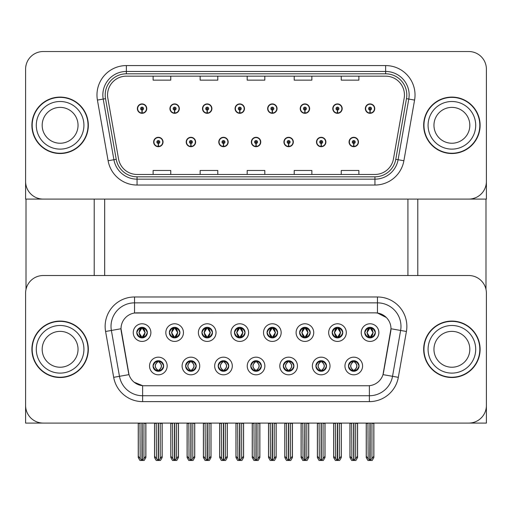 <?xml version="1.0" encoding="UTF-8"?>
<svg xmlns="http://www.w3.org/2000/svg" width="512" height="512" viewBox="0 0 512 512"><rect width="100%" height="100%" fill="white"/><g stroke="black" fill="none" stroke-linecap="round" stroke-linejoin="round"><path stroke-width="0.77" d="M136.774 332.602A5.293 5.293 0 0 0 142.061 337.894A5.293 5.293 0 0 0 147.354 332.602A5.293 5.293 0 0 0 142.061 327.315A5.293 5.293 0 0 0 136.774 332.602L136.819 332.602C137.92 335.558 139.29 336.986 140.941 336.877L140.582 337.683M133.248 332.602A8.819 8.819 0 0 0 142.061 341.421A8.819 8.819 0 0 0 150.88 332.602A8.819 8.819 0 0 0 142.061 323.782A8.819 8.819 0 0 0 133.248 332.602M218.195 365.997A5.293 5.293 0 0 0 223.488 371.29A5.293 5.293 0 0 0 228.781 365.997A5.293 5.293 0 0 0 223.488 360.704A5.293 5.293 0 0 0 218.195 365.997L218.246 365.997C219.251 368.845 220.621 370.272 222.368 370.272L222.995 370.272C219.494 367.424 219.494 364.57 222.995 361.722L222.368 361.722C220.653 361.69 219.283 363.11 218.246 365.997M214.669 365.997A8.819 8.819 0 0 0 223.488 374.816A8.819 8.819 0 0 0 232.307 365.997A8.819 8.819 0 0 0 223.488 357.178A8.819 8.819 0 0 0 214.669 365.997M185.626 365.997A5.293 5.293 0 0 0 190.918 371.29A5.293 5.293 0 0 0 196.211 365.997A5.293 5.293 0 0 0 190.918 360.704A5.293 5.293 0 0 0 185.626 365.997L185.677 365.997C186.682 368.845 188.051 370.272 189.798 370.272L190.426 370.272C186.925 367.424 186.925 364.57 190.426 361.722L189.798 361.722C188.083 361.69 186.714 363.11 185.677 365.997M182.099 365.997A8.819 8.819 0 0 0 190.918 374.816A8.819 8.819 0 0 0 199.738 365.997A8.819 8.819 0 0 0 190.918 357.178A8.819 8.819 0 0 0 182.099 365.997M315.91 365.997A5.293 5.293 0 0 0 321.197 371.29A5.293 5.293 0 0 0 326.49 365.997A5.293 5.293 0 0 0 321.197 360.704A5.293 5.293 0 0 0 315.91 365.997L315.955 365.997C316.96 368.845 318.336 370.272 320.083 370.272L320.704 370.272C317.203 367.424 317.203 364.57 320.704 361.722L320.083 361.722C318.368 361.69 316.992 363.11 315.955 365.997M312.378 365.997A8.819 8.819 0 0 0 321.197 374.816A8.819 8.819 0 0 0 330.016 365.997A8.819 8.819 0 0 0 321.197 357.178A8.819 8.819 0 0 0 312.378 365.997M267.053 332.602A5.293 5.293 0 0 0 272.346 337.894A5.293 5.293 0 0 0 277.632 332.602A5.293 5.293 0 0 0 272.346 327.315A5.293 5.293 0 0 0 267.053 332.602L267.104 332.602C268.198 335.558 269.574 336.986 271.226 336.877L270.867 337.683M263.526 332.602A8.819 8.819 0 0 0 272.346 341.421A8.819 8.819 0 0 0 281.165 332.602A8.819 8.819 0 0 0 272.346 323.782A8.819 8.819 0 0 0 263.526 332.602M332.192 332.602A5.293 5.293 0 0 0 337.485 337.894A5.293 5.293 0 0 0 342.778 332.602A5.293 5.293 0 0 0 337.485 327.315A5.293 5.293 0 0 0 332.192 332.602L332.243 332.602C333.338 335.558 334.714 336.986 336.365 336.877L336.006 337.683M328.666 332.602A8.819 8.819 0 0 0 337.485 341.421A8.819 8.819 0 0 0 346.304 332.602A8.819 8.819 0 0 0 337.485 323.782A8.819 8.819 0 0 0 328.666 332.602M153.056 365.997A5.293 5.293 0 0 0 158.349 371.29A5.293 5.293 0 0 0 163.642 365.997A5.293 5.293 0 0 0 158.349 360.704A5.293 5.293 0 0 0 153.056 365.997L153.107 365.997C154.112 368.845 155.482 370.272 157.229 370.272L157.856 370.272C154.355 367.424 154.355 364.57 157.856 361.722L157.229 361.722C155.514 361.69 154.138 363.11 153.107 365.997M149.53 365.997A8.819 8.819 0 0 0 158.349 374.816A8.819 8.819 0 0 0 167.168 365.997A8.819 8.819 0 0 0 158.349 357.178A8.819 8.819 0 0 0 149.53 365.997M234.483 332.602A5.293 5.293 0 0 0 239.776 337.894A5.293 5.293 0 0 0 245.062 332.602A5.293 5.293 0 0 0 239.776 327.315A5.293 5.293 0 0 0 234.483 332.602L234.534 332.602C235.629 335.558 236.998 336.986 238.656 336.877L238.291 337.683M230.957 332.602A8.819 8.819 0 0 0 239.776 341.421A8.819 8.819 0 0 0 248.595 332.602A8.819 8.819 0 0 0 239.776 323.782A8.819 8.819 0 0 0 230.957 332.602M169.344 332.602A5.293 5.293 0 0 0 174.637 337.894A5.293 5.293 0 0 0 179.923 332.602A5.293 5.293 0 0 0 174.637 327.315A5.293 5.293 0 0 0 169.344 332.602L169.395 332.602C170.49 335.558 171.859 336.986 173.517 336.877L173.152 337.683M165.818 332.602A8.819 8.819 0 0 0 174.637 341.421A8.819 8.819 0 0 0 183.45 332.602A8.819 8.819 0 0 0 174.637 323.782A8.819 8.819 0 0 0 165.818 332.602M201.914 332.602A5.293 5.293 0 0 0 207.206 337.894A5.293 5.293 0 0 0 212.493 332.602A5.293 5.293 0 0 0 207.206 327.315A5.293 5.293 0 0 0 201.914 332.602L201.965 332.602C203.059 335.558 204.429 336.986 206.086 336.877L205.722 337.683M198.387 332.602A8.819 8.819 0 0 0 207.206 341.421A8.819 8.819 0 0 0 216.026 332.602A8.819 8.819 0 0 0 207.206 323.782A8.819 8.819 0 0 0 198.387 332.602M283.334 365.997A5.293 5.293 0 0 0 288.627 371.29A5.293 5.293 0 0 0 293.92 365.997A5.293 5.293 0 0 0 288.627 360.704A5.293 5.293 0 0 0 283.334 365.997L283.386 365.997C284.39 368.845 285.766 370.272 287.514 370.272L288.134 370.272C284.634 367.424 284.634 364.57 288.134 361.722L287.514 361.722C285.798 361.69 284.422 363.11 283.386 365.997M279.808 365.997A8.819 8.819 0 0 0 288.627 374.816A8.819 8.819 0 0 0 297.446 365.997A8.819 8.819 0 0 0 288.627 357.178A8.819 8.819 0 0 0 279.808 365.997M250.765 365.997A5.293 5.293 0 0 0 256.058 371.29A5.293 5.293 0 0 0 261.35 365.997A5.293 5.293 0 0 0 256.058 360.704A5.293 5.293 0 0 0 250.765 365.997L250.816 365.997C251.821 368.845 253.197 370.272 254.938 370.272L255.565 370.272C252.064 367.424 252.064 364.57 255.565 361.722L254.938 361.722C253.222 361.69 251.853 363.11 250.816 365.997M247.238 365.997A8.819 8.819 0 0 0 256.058 374.816A8.819 8.819 0 0 0 264.877 365.997A8.819 8.819 0 0 0 256.058 357.178A8.819 8.819 0 0 0 247.238 365.997M364.762 332.602A5.293 5.293 0 0 0 370.054 337.894A5.293 5.293 0 0 0 375.347 332.602A5.293 5.293 0 0 0 370.054 327.315A5.293 5.293 0 0 0 364.762 332.602L364.813 332.602C365.907 335.558 367.283 336.986 368.934 336.877L368.576 337.683M361.235 332.602A8.819 8.819 0 0 0 370.054 341.421A8.819 8.819 0 0 0 378.874 332.602A8.819 8.819 0 0 0 370.054 323.782A8.819 8.819 0 0 0 361.235 332.602M299.622 332.602A5.293 5.293 0 0 0 304.915 337.894A5.293 5.293 0 0 0 310.208 332.602A5.293 5.293 0 0 0 304.915 327.315A5.293 5.293 0 0 0 299.622 332.602L299.674 332.602C300.768 335.558 302.144 336.986 303.795 336.877L303.437 337.683M296.096 332.602A8.819 8.819 0 0 0 304.915 341.421A8.819 8.819 0 0 0 313.734 332.602A8.819 8.819 0 0 0 304.915 323.782A8.819 8.819 0 0 0 296.096 332.602M348.48 365.997A5.293 5.293 0 0 0 353.766 371.29A5.293 5.293 0 0 0 359.059 365.997A5.293 5.293 0 0 0 353.766 360.704A5.293 5.293 0 0 0 348.48 365.997L348.525 365.997C349.53 368.845 350.906 370.272 352.653 370.272L353.28 370.272C349.779 367.424 349.779 364.57 353.28 361.722L352.653 361.722C350.938 361.69 349.562 363.11 348.525 365.997M344.947 365.997A8.819 8.819 0 0 0 353.766 374.816A8.819 8.819 0 0 0 362.586 365.997A8.819 8.819 0 0 0 353.766 357.178A8.819 8.819 0 0 0 344.947 365.997M121.018 328.723A15.872 15.872 0 0 0 121.261 331.482L128.512 372.634A15.872 15.872 0 0 0 144.147 385.754L367.853 385.754A15.872 15.872 0 0 0 383.488 372.634L390.739 331.482A15.872 15.872 0 0 0 375.11 312.851L136.89 312.851A15.872 15.872 0 0 0 121.018 328.723L121.19 326.374M25.6 293.158L25.6 423.085L486.4 423.085L486.4 293.158A17.638 17.638 0 0 0 468.762 275.52L43.238 275.52A17.638 17.638 0 0 0 25.6 293.158L25.6 405.446A17.638 17.638 0 0 0 43.238 423.085L468.762 423.085A17.638 17.638 0 0 0 486.4 405.446L486.4 293.158M104.672 199.091L104.672 275.52M407.917 199.091L407.917 275.52M251.354 142.003A4.704 4.704 0 0 0 256.058 146.707A4.704 4.704 0 0 0 260.762 142.003A4.704 4.704 0 0 0 256.058 137.299A4.704 4.704 0 0 0 251.354 142.003M283.923 142.003A4.704 4.704 0 0 0 288.627 146.707A4.704 4.704 0 0 0 293.331 142.003A4.704 4.704 0 0 0 288.627 137.299A4.704 4.704 0 0 0 283.923 142.003M218.784 142.003A4.704 4.704 0 0 0 223.488 146.707A4.704 4.704 0 0 0 228.192 142.003A4.704 4.704 0 0 0 223.488 137.299A4.704 4.704 0 0 0 218.784 142.003M186.214 142.003A4.704 4.704 0 0 0 190.918 146.707A4.704 4.704 0 0 0 195.622 142.003A4.704 4.704 0 0 0 190.918 137.299A4.704 4.704 0 0 0 186.214 142.003M153.645 142.003A4.704 4.704 0 0 0 158.349 146.707A4.704 4.704 0 0 0 163.053 142.003A4.704 4.704 0 0 0 158.349 137.299A4.704 4.704 0 0 0 153.645 142.003M316.493 142.003A4.704 4.704 0 0 0 321.197 146.707A4.704 4.704 0 0 0 325.901 142.003A4.704 4.704 0 0 0 321.197 137.299A4.704 4.704 0 0 0 316.493 142.003M332.781 108.614A4.704 4.704 0 0 0 337.485 113.318A4.704 4.704 0 0 0 342.189 108.614A4.704 4.704 0 0 0 337.485 103.91A4.704 4.704 0 0 0 332.781 108.614M300.211 108.614A4.704 4.704 0 0 0 304.915 113.318A4.704 4.704 0 0 0 309.619 108.614A4.704 4.704 0 0 0 304.915 103.91A4.704 4.704 0 0 0 300.211 108.614M267.642 108.614A4.704 4.704 0 0 0 272.346 113.318A4.704 4.704 0 0 0 277.05 108.614A4.704 4.704 0 0 0 272.346 103.91A4.704 4.704 0 0 0 267.642 108.614M235.072 108.614A4.704 4.704 0 0 0 239.776 113.318A4.704 4.704 0 0 0 244.48 108.614A4.704 4.704 0 0 0 239.776 103.91A4.704 4.704 0 0 0 235.072 108.614M202.502 108.614A4.704 4.704 0 0 0 207.206 113.318A4.704 4.704 0 0 0 211.904 108.614A4.704 4.704 0 0 0 207.206 103.91A4.704 4.704 0 0 0 202.502 108.614M169.933 108.614A4.704 4.704 0 0 0 174.637 113.318A4.704 4.704 0 0 0 179.334 108.614A4.704 4.704 0 0 0 174.637 103.91A4.704 4.704 0 0 0 169.933 108.614M137.363 108.614A4.704 4.704 0 0 0 142.061 113.318A4.704 4.704 0 0 0 146.765 108.614A4.704 4.704 0 0 0 142.061 103.91A4.704 4.704 0 0 0 137.363 108.614M349.062 142.003A4.704 4.704 0 0 0 353.766 146.707A4.704 4.704 0 0 0 358.47 142.003A4.704 4.704 0 0 0 353.766 137.299A4.704 4.704 0 0 0 349.062 142.003M365.35 108.614A4.704 4.704 0 0 0 370.054 113.318A4.704 4.704 0 0 0 374.758 108.614A4.704 4.704 0 0 0 370.054 103.91A4.704 4.704 0 0 0 365.35 108.614M486.4 199.091L486.4 69.165A17.638 17.638 0 0 0 468.762 51.526L43.238 51.526A17.638 17.638 0 0 0 25.6 69.165L25.6 199.091L486.4 199.091M31.891 349.299A28.218 28.218 0 0 0 60.109 377.517A28.218 28.218 0 0 0 88.326 349.299A28.218 28.218 0 0 0 60.109 321.082A28.218 28.218 0 0 0 31.891 349.299M423.674 349.299A28.218 28.218 0 0 0 451.891 377.517A28.218 28.218 0 0 0 480.109 349.299A28.218 28.218 0 0 0 451.891 321.082A28.218 28.218 0 0 0 423.674 349.299M134.541 296.979L377.459 296.979A29.395 29.395 0 0 1 406.413 331.475L398.323 377.331A29.395 29.395 0 0 1 369.376 401.626L142.624 401.626A29.395 29.395 0 0 1 113.677 377.331L105.587 331.475A29.395 29.395 0 0 1 134.541 296.979L134.541 302.854L377.459 302.854A23.514 23.514 0 0 1 400.621 330.458L392.531 376.314A23.514 23.514 0 0 1 369.376 395.744L142.624 395.744A23.514 23.514 0 0 1 119.469 376.314L111.379 330.458A23.514 23.514 0 0 1 134.541 302.854L134.541 313.024L375.11 312.851L377.459 313.024L386.33 317.498M367.853 385.754L144.147 385.754M142.624 401.626L142.624 385.677L134.15 382.208M406.413 331.475L390.982 328.755L382.995 374.63L398.323 377.331M113.677 377.331L129.005 374.63L121.018 328.755L111.379 330.458A23.514 23.514 0 0 1 111.021 326.374M383.488 372.634L383.392 373.133M128.608 373.133L128.512 372.634M468.762 275.52L43.238 275.52M31.891 125.306A28.218 28.218 0 0 0 60.109 153.53A28.218 28.218 0 0 0 88.326 125.306A28.218 28.218 0 0 0 60.109 97.088A28.218 28.218 0 0 0 31.891 125.306M423.674 125.306A28.218 28.218 0 0 0 451.891 153.53A28.218 28.218 0 0 0 480.109 125.306A28.218 28.218 0 0 0 451.891 97.088A28.218 28.218 0 0 0 423.674 125.306M107.552 94.97A18.816 18.816 0 0 1 126.368 76.16L385.632 76.16A18.816 18.816 0 0 1 404.16 98.24L393.459 158.912A18.816 18.816 0 0 1 374.938 174.458L137.062 174.458A18.816 18.816 0 0 1 118.541 158.912L107.84 98.24A18.816 18.816 0 0 1 107.552 94.97M105.203 94.97A21.165 21.165 0 0 0 105.523 98.65L116.224 159.322A21.165 21.165 0 0 0 137.062 176.806L374.938 176.806A21.165 21.165 0 0 0 395.776 159.322L406.477 98.65A21.165 21.165 0 0 0 385.632 73.811L126.368 73.811A21.165 21.165 0 0 0 105.203 94.97M97.421 100.077A29.395 29.395 0 0 1 126.368 65.574L385.632 65.574A29.395 29.395 0 0 1 414.579 100.077L403.885 160.749A29.395 29.395 0 0 1 374.938 185.037L137.062 185.037A29.395 29.395 0 0 1 108.115 160.749L97.421 100.077L103.206 99.059A23.514 23.514 0 0 1 126.368 71.456L385.632 71.456A23.514 23.514 0 0 1 408.794 99.059L398.093 159.731A23.514 23.514 0 0 1 374.938 179.162L137.062 179.162A23.514 23.514 0 0 1 113.907 159.731L103.206 99.059A23.514 23.514 0 0 1 102.848 94.97M468.762 51.526L43.238 51.526M25.6 69.165L25.6 181.453A17.638 17.638 0 0 0 43.238 199.091L468.762 199.091A17.638 17.638 0 0 0 486.4 181.453L486.4 69.165M247.181 76.16L247.181 80.141L264.819 80.141L264.819 76.16M200.147 76.16L200.147 80.141L217.786 80.141L217.786 76.16M153.114 76.16L153.114 80.141L170.752 80.141L170.752 76.16M294.214 76.16L294.214 80.141L311.853 80.141L311.853 76.16M341.248 76.16L341.248 80.141L358.886 80.141L358.886 76.16M264.819 174.458L264.819 170.477L247.181 170.477L247.181 174.458M217.786 174.458L217.786 170.477L200.147 170.477L200.147 174.458M170.752 174.458L170.752 170.477L153.114 170.477L153.114 174.458M311.853 174.458L311.853 170.477L294.214 170.477L294.214 174.458M358.886 174.458L358.886 170.477L341.248 170.477L341.248 174.458M354.682 371.206L354.259 370.272L354.886 370.272C356.602 370.31 357.978 368.883 359.008 365.99C358.003 363.142 356.627 361.722 354.886 361.722L355.245 360.915M354.682 360.787L354.259 361.722L354.886 361.722M353.453 370.272L353.011 371.232L353.453 370.272C349.734 367.424 349.734 364.57 353.453 361.722L353.011 360.762L353.453 361.722C349.862 364.57 349.862 367.424 353.453 370.272M353.28 361.722L352.858 360.787M354.259 361.722L354.528 360.762L354.259 361.722C357.76 364.57 357.76 367.424 354.259 370.272L354.528 371.232L354.08 370.272C357.677 367.424 357.677 364.57 354.086 361.722C357.805 364.57 357.805 367.424 354.08 370.272L354.259 370.272M351.667 423.085L351.885 458.515L353.53 460.474L354.01 460.474L357.53 456.275L357.53 423.379L355.648 423.379L355.648 458.515M353.888 423.085L353.888 460.474M353.651 460.474L353.651 423.085M350.003 423.085L350.003 456.275L351.885 458.515M351.885 423.379L350.003 423.379M367.955 423.085L368.173 458.515L369.811 460.474L369.939 423.085M370.17 423.085L370.17 460.474L373.818 456.275L373.818 423.379L371.936 423.379L372.154 423.085M366.291 423.085L366.291 456.275L368.173 458.515M368.173 423.379L366.291 423.379M371.936 458.515L371.936 423.379M369.139 337.818L369.562 336.877L368.934 336.877M369.139 327.392L369.562 328.333L368.934 328.333C367.232 328.301 365.856 329.728 364.813 332.602M375.347 332.602L375.296 332.602C374.278 329.76 372.902 328.333 371.174 328.333L370.547 328.333L373.216 332.602L370.547 336.877L371.174 336.877L371.533 337.683M375.296 332.602C374.234 335.507 372.864 336.934 371.174 336.877M369.562 336.877L366.995 332.602L369.734 328.333C366.451 328.442 366.349 336.326 369.741 336.877L366.893 332.602L369.562 328.333M370.374 328.333L370.374 328.333C373.651 328.442 373.76 336.326 370.368 336.877L370.81 337.843L370.374 336.877L373.114 332.602L370.374 328.333L370.816 327.366L370.368 328.333M322.112 371.206L321.69 370.272L322.317 370.272C324.032 370.31 325.408 368.883 326.438 365.99C325.434 363.142 324.058 361.722 322.317 361.722L322.675 360.915M322.112 360.787L321.69 361.722L322.317 361.722M320.883 370.272L320.442 371.232L320.883 370.272C317.165 367.424 317.165 364.57 320.883 361.722L320.442 360.762L320.883 361.722C317.286 364.57 317.286 367.424 320.883 370.272M320.704 361.722L320.288 360.787M321.69 361.722L321.958 360.762L321.69 361.722C325.19 364.57 325.19 367.424 321.69 370.272L321.958 371.232L321.51 370.272C325.107 367.424 325.107 364.57 321.517 361.722C325.235 364.57 325.235 367.424 321.51 370.272L321.69 370.272M319.098 423.085L319.315 458.515L320.96 460.474L321.44 460.474L324.96 456.275L324.96 423.379L323.078 423.379L323.078 458.515M321.318 423.085L321.318 460.474M321.082 460.474L321.082 423.085M317.434 423.085L317.434 456.275L319.315 458.515M319.315 423.379L317.434 423.379M289.536 371.206L289.12 370.272L289.747 370.272C291.462 370.31 292.838 368.883 293.869 365.99C292.864 363.142 291.488 361.722 289.747 361.722L290.106 360.915M289.536 360.787L289.12 361.722L289.747 361.722M288.314 370.272L287.872 371.232L288.314 370.272C284.595 367.424 284.595 364.57 288.314 361.722L287.872 360.762L288.314 361.722C284.717 364.57 284.717 367.424 288.314 370.272M288.134 361.722L287.718 360.787M289.12 361.722L289.389 360.762L288.941 361.722C292.666 364.57 292.666 367.424 288.941 370.272L289.382 371.232L288.947 370.272C292.538 367.424 292.538 364.57 288.947 361.722L289.12 361.722C292.621 364.57 292.621 367.424 289.12 370.272L289.12 370.272M286.528 423.085L286.746 458.515L288.39 460.474L288.87 460.474L292.39 456.275L292.39 423.379L290.509 423.379L290.509 458.515M288.749 423.085L288.749 460.474M288.512 460.474L288.512 423.085M284.864 423.085L284.864 456.275L286.746 458.515M286.746 423.379L284.864 423.379M256.966 371.206L256.55 370.272L257.178 370.272C258.893 370.31 260.269 368.883 261.299 365.99C260.294 363.142 258.918 361.722 257.178 361.722L257.536 360.915M256.966 360.787L256.55 361.722L257.178 361.722M255.738 370.272L255.302 371.232L255.744 370.272C252.026 367.424 252.026 364.57 255.744 361.722L255.302 360.762L255.744 361.722C252.147 364.57 252.147 367.424 255.738 370.272M255.565 361.722L255.149 360.787M256.55 361.722C260.051 364.57 260.051 367.424 256.55 370.272L256.378 370.272C259.968 367.424 259.968 364.57 256.378 361.722L256.819 360.762M256.55 370.272L256.819 371.232M253.958 423.085L254.176 458.515L255.821 460.474L256.301 460.474L259.821 456.275L259.821 423.379L257.939 423.379L257.939 458.515M256.179 423.085L256.179 460.474M255.942 460.474L255.942 423.085M252.294 423.085L252.294 456.275L254.176 458.515M254.176 423.379L252.294 423.379M335.386 423.085L335.603 458.515L337.242 460.474L337.363 423.085M337.6 423.085L337.6 460.474L341.248 456.275L341.248 423.379L339.366 423.379L339.584 423.085M333.722 423.085L333.722 456.275L335.603 458.515M335.603 423.379L333.722 423.379M339.366 458.515L339.366 423.379M336.57 337.818L336.992 336.877L336.365 336.877M336.57 327.392L336.992 328.333L336.365 328.333C334.662 328.301 333.286 329.728 332.243 332.602M342.778 332.602L342.726 332.602C341.709 329.76 340.333 328.333 338.605 328.333L337.978 328.333L340.646 332.602L337.978 336.877L338.605 336.877L338.963 337.683M342.726 332.602C341.664 335.507 340.294 336.934 338.605 336.877M336.992 336.877L334.426 332.602L337.165 328.333L336.723 327.366L337.171 328.333C333.882 328.442 333.779 336.326 337.171 336.877L336.73 337.843L337.165 336.877L334.323 332.602L336.992 328.333M337.805 328.333L337.805 328.333C341.082 328.442 341.19 336.326 337.798 336.877L338.24 337.843L337.805 336.877L340.538 332.602L337.805 328.333L338.246 327.366L337.798 328.333M302.816 423.085L303.034 458.515L304.672 460.474L304.794 423.085M305.03 423.085L305.03 460.474L308.678 456.275L308.678 423.379L306.797 423.379L307.014 423.085M301.152 423.085L301.152 456.275L303.034 458.515M303.034 423.379L301.152 423.379M306.797 458.515L306.797 423.379M304 337.818L304.422 336.877L303.795 336.877M304 327.392L304.422 328.333L303.795 328.333C302.093 328.301 300.717 329.728 299.674 332.602M310.208 332.602L310.157 332.602C309.139 329.76 307.763 328.333 306.035 328.333L305.408 328.333L308.077 332.602L305.408 336.877L306.035 336.877L306.394 337.683M310.157 332.602C309.094 335.507 307.725 336.934 306.035 336.877M304.422 336.877L301.856 332.602L304.595 328.333C301.312 328.442 301.21 336.326 304.602 336.877L301.754 332.602L304.422 328.333M305.235 328.333L305.67 327.366L305.229 328.333C308.512 328.442 308.621 336.326 305.229 336.877L305.67 337.843L305.235 336.877L307.968 332.602L305.235 328.333M270.246 423.085L270.464 458.515L272.102 460.474L272.224 423.085M272.461 423.085L272.461 460.474L276.109 456.275L276.109 423.379L274.227 423.379L274.445 423.085M268.582 423.085L268.582 456.275L270.464 458.515M270.464 423.379L268.582 423.379M274.227 458.515L274.227 423.379M271.43 337.818L271.853 336.877L271.226 336.877M271.43 327.392L271.853 328.333L271.226 328.333C269.523 328.301 268.147 329.728 267.104 332.602M277.632 332.602L277.587 332.602C276.57 329.76 275.194 328.333 273.466 328.333L272.838 328.333L275.507 332.602L272.838 336.877L273.466 336.877L273.824 337.683M277.587 332.602C276.525 335.507 275.155 336.934 273.466 336.877M271.853 336.877L269.286 332.602L272.026 328.333C268.742 328.442 268.64 336.326 272.026 336.877L269.184 332.602L271.853 328.333M272.666 328.333L272.666 328.333C275.942 328.442 276.051 336.326 272.659 336.877L273.101 337.843L272.666 336.877L275.398 332.602L272.666 328.333L273.101 327.366L272.659 328.333M237.677 423.085L237.894 458.515L239.533 460.474L239.654 423.085M239.891 423.085L239.891 460.474L243.539 456.275L243.539 423.379L241.658 423.379L241.875 423.085M236.013 423.085L236.013 456.275L237.894 458.515M237.894 423.379L236.013 423.379M241.658 458.515L241.658 423.379M238.861 337.818L239.283 336.877L238.656 336.877M238.861 327.392L239.283 328.333L238.656 328.333C236.947 328.301 235.578 329.728 234.534 332.602M245.062 332.602L245.018 332.602C243.994 329.76 242.624 328.333 240.896 328.333L240.269 328.333L242.938 332.602L240.269 336.877L240.896 336.877L241.254 337.683M245.018 332.602C243.955 335.507 242.579 336.934 240.896 336.877M239.283 336.877L236.717 332.602L239.456 328.333C236.173 328.442 236.07 336.326 239.456 336.877L236.614 332.602L239.283 328.333M240.096 328.333L240.096 328.333C243.373 328.442 243.475 336.326 240.09 336.877L240.531 337.843L240.096 336.877L242.829 332.602L240.096 328.333L240.531 327.366L240.09 328.333M353.702 143.475L353.574 146.413A4.41 4.41 0 0 1 349.357 142.003A4.41 4.41 0 0 1 353.766 137.594A4.41 4.41 0 0 1 358.176 142.003A4.41 4.41 0 0 1 353.958 146.413L353.83 143.475A1.472 1.472 0 0 0 355.238 142.003A1.472 1.472 0 0 0 353.766 140.538A1.472 1.472 0 0 0 352.301 142.003A1.472 1.472 0 0 0 353.702 143.475L353.741 142.592A0.589 0.589 0 0 1 353.178 142.003A0.589 0.589 0 0 1 353.766 141.414A0.589 0.589 0 0 1 354.355 142.003A0.589 0.589 0 0 1 353.792 142.592L353.83 143.475M357.587 423.085L357.587 457.536L355.891 460.474L354.01 460.474M349.946 423.085L349.946 457.536L351.642 460.474L353.53 460.474M369.99 110.08L369.862 113.018A4.41 4.41 0 0 1 365.645 108.614A4.41 4.41 0 0 1 370.054 104.205A4.41 4.41 0 0 1 374.464 108.614A4.41 4.41 0 0 1 370.246 113.018L370.118 110.08A1.472 1.472 0 0 0 371.526 108.614A1.472 1.472 0 0 0 370.054 107.142A1.472 1.472 0 0 0 368.582 108.614A1.472 1.472 0 0 0 369.99 110.08L370.029 109.197A0.589 0.589 0 0 1 369.466 108.614A0.589 0.589 0 0 1 370.054 108.026A0.589 0.589 0 0 1 370.643 108.614A0.589 0.589 0 0 1 370.08 109.197L370.118 110.08M373.875 423.085L373.875 457.536L372.179 460.474L370.298 460.474M366.234 423.085L366.234 457.536L367.93 460.474L369.811 460.474M26.01 199.091L26.01 289.37M94.208 199.091L94.208 275.52M417.792 199.091L417.792 275.52M485.99 199.091L485.99 289.37M321.133 143.475L321.005 146.413A4.41 4.41 0 0 1 316.787 142.003A4.41 4.41 0 0 1 321.197 137.594A4.41 4.41 0 0 1 325.606 142.003A4.41 4.41 0 0 1 321.389 146.413L321.261 143.475A1.472 1.472 0 0 0 322.669 142.003A1.472 1.472 0 0 0 321.197 140.538A1.472 1.472 0 0 0 319.731 142.003A1.472 1.472 0 0 0 321.133 143.475L321.171 142.592A0.589 0.589 0 0 1 320.608 142.003A0.589 0.589 0 0 1 321.197 141.414A0.589 0.589 0 0 1 321.786 142.003A0.589 0.589 0 0 1 321.222 142.592L321.261 143.475M325.018 423.085L325.018 457.536L323.322 460.474L321.44 460.474M317.376 423.085L317.376 457.536L319.072 460.474L320.96 460.474M288.563 143.475L288.435 146.413A4.41 4.41 0 0 1 284.218 142.003A4.41 4.41 0 0 1 288.627 137.594A4.41 4.41 0 0 1 293.037 142.003A4.41 4.41 0 0 1 288.819 146.413L288.691 143.475A1.472 1.472 0 0 0 290.099 142.003A1.472 1.472 0 0 0 288.627 140.538A1.472 1.472 0 0 0 287.162 142.003A1.472 1.472 0 0 0 288.563 143.475L288.602 142.592A0.589 0.589 0 0 1 288.038 142.003A0.589 0.589 0 0 1 288.627 141.414A0.589 0.589 0 0 1 289.216 142.003A0.589 0.589 0 0 1 288.653 142.592L288.691 143.475M292.448 423.085L292.448 457.536L290.752 460.474L288.87 460.474M284.806 423.085L284.806 457.536L286.502 460.474L288.39 460.474M255.994 143.475L255.866 146.413A4.41 4.41 0 0 1 251.648 142.003A4.41 4.41 0 0 1 256.058 137.594A4.41 4.41 0 0 1 260.467 142.003A4.41 4.41 0 0 1 256.25 146.413L256.122 143.475A1.472 1.472 0 0 0 257.53 142.003A1.472 1.472 0 0 0 256.058 140.538A1.472 1.472 0 0 0 254.592 142.003A1.472 1.472 0 0 0 255.994 143.475L256.032 142.592A0.589 0.589 0 0 1 255.469 142.003A0.589 0.589 0 0 1 256.058 141.414A0.589 0.589 0 0 1 256.646 142.003A0.589 0.589 0 0 1 256.083 142.592L256.122 143.475M259.878 423.085L259.878 457.536L258.182 460.474L256.301 460.474M252.237 423.085L252.237 457.536L253.933 460.474L255.821 460.474M337.421 110.08L337.293 113.018A4.41 4.41 0 0 1 333.075 108.614A4.41 4.41 0 0 1 337.485 104.205A4.41 4.41 0 0 1 341.894 108.614A4.41 4.41 0 0 1 337.677 113.018L337.549 110.08A1.472 1.472 0 0 0 338.95 108.614A1.472 1.472 0 0 0 337.485 107.142A1.472 1.472 0 0 0 336.013 108.614A1.472 1.472 0 0 0 337.421 110.08L337.459 109.197A0.589 0.589 0 0 1 336.896 108.614A0.589 0.589 0 0 1 337.485 108.026A0.589 0.589 0 0 1 338.074 108.614A0.589 0.589 0 0 1 337.51 109.197L337.549 110.08M341.306 423.085L341.306 457.536L339.61 460.474L337.722 460.474M333.664 423.085L333.664 457.536L335.36 460.474L337.242 460.474M304.851 110.08L304.723 113.018A4.41 4.41 0 0 1 300.506 108.614A4.41 4.41 0 0 1 304.915 104.205A4.41 4.41 0 0 1 309.325 108.614A4.41 4.41 0 0 1 305.107 113.018L304.979 110.08A1.472 1.472 0 0 0 306.381 108.614A1.472 1.472 0 0 0 304.915 107.142A1.472 1.472 0 0 0 303.443 108.614A1.472 1.472 0 0 0 304.851 110.08L304.89 109.197A0.589 0.589 0 0 1 304.326 108.614A0.589 0.589 0 0 1 304.915 108.026A0.589 0.589 0 0 1 305.504 108.614A0.589 0.589 0 0 1 304.941 109.197L304.979 110.08M308.736 423.085L308.736 457.536L307.04 460.474L305.152 460.474M301.094 423.085L301.094 457.536L302.79 460.474L304.672 460.474M272.282 110.08L272.154 113.018A4.41 4.41 0 0 1 267.936 108.614A4.41 4.41 0 0 1 272.346 104.205A4.41 4.41 0 0 1 276.755 108.614A4.41 4.41 0 0 1 272.538 113.018L272.41 110.08A1.472 1.472 0 0 0 273.811 108.614A1.472 1.472 0 0 0 272.346 107.142A1.472 1.472 0 0 0 270.874 108.614A1.472 1.472 0 0 0 272.282 110.08L272.32 109.197A0.589 0.589 0 0 1 271.757 108.614A0.589 0.589 0 0 1 272.346 108.026A0.589 0.589 0 0 1 272.934 108.614A0.589 0.589 0 0 1 272.371 109.197L272.41 110.08M276.166 423.085L276.166 457.536L274.47 460.474L272.582 460.474M268.525 423.085L268.525 457.536L270.221 460.474L272.102 460.474M239.712 110.08L239.584 113.018A4.41 4.41 0 0 1 235.366 108.614A4.41 4.41 0 0 1 239.776 104.205A4.41 4.41 0 0 1 244.186 108.614A4.41 4.41 0 0 1 239.968 113.018L239.84 110.08A1.472 1.472 0 0 0 241.242 108.614A1.472 1.472 0 0 0 239.776 107.142A1.472 1.472 0 0 0 238.304 108.614A1.472 1.472 0 0 0 239.712 110.08L239.75 109.197A0.589 0.589 0 0 1 239.187 108.614A0.589 0.589 0 0 1 239.776 108.026A0.589 0.589 0 0 1 240.365 108.614A0.589 0.589 0 0 1 239.802 109.197L239.84 110.08M243.597 423.085L243.597 457.536L241.901 460.474L240.013 460.474M235.955 423.085L235.955 457.536L237.651 460.474L239.533 460.474M78.042 349.299A17.933 17.933 0 0 0 60.109 331.366A17.933 17.933 0 0 0 42.176 349.299A17.933 17.933 0 0 0 60.109 367.232A17.933 17.933 0 0 0 78.042 349.299A17.933 17.933 0 0 1 60.109 367.232A17.933 17.933 0 0 1 42.176 349.299M32.186 349.299A27.923 27.923 0 0 1 60.109 321.376A27.923 27.923 0 0 1 88.038 349.299A27.923 27.923 0 0 1 60.109 377.229A27.923 27.923 0 0 1 32.186 349.299M469.824 125.306A17.933 17.933 0 0 0 451.891 107.379A17.933 17.933 0 0 0 433.958 125.306A17.933 17.933 0 0 0 451.891 143.238A17.933 17.933 0 0 0 469.824 125.306A17.933 17.933 0 0 1 451.891 143.238A17.933 17.933 0 0 1 433.958 125.306M423.962 125.306A27.923 27.923 0 0 1 451.891 97.382A27.923 27.923 0 0 1 479.814 125.306A27.923 27.923 0 0 1 451.891 153.235A27.923 27.923 0 0 1 423.962 125.306M469.824 349.299A17.933 17.933 0 0 0 451.891 331.366A17.933 17.933 0 0 0 433.958 349.299A17.933 17.933 0 0 0 451.891 367.232A17.933 17.933 0 0 0 469.824 349.299A17.933 17.933 0 0 1 451.891 367.232A17.933 17.933 0 0 1 433.958 349.299M423.962 349.299A27.923 27.923 0 0 1 451.891 321.376A27.923 27.923 0 0 1 479.814 349.299A27.923 27.923 0 0 1 451.891 377.229A27.923 27.923 0 0 1 423.962 349.299M78.042 125.306A17.933 17.933 0 0 0 60.109 107.379A17.933 17.933 0 0 0 42.176 125.306A17.933 17.933 0 0 0 60.109 143.238A17.933 17.933 0 0 0 78.042 125.306A17.933 17.933 0 0 1 60.109 143.238A17.933 17.933 0 0 1 42.176 125.306M32.186 125.306A27.923 27.923 0 0 1 60.109 97.382A27.923 27.923 0 0 1 88.038 125.306A27.923 27.923 0 0 1 60.109 153.235A27.923 27.923 0 0 1 32.186 125.306M223.424 143.475L223.296 146.413A4.41 4.41 0 0 1 219.078 142.003A4.41 4.41 0 0 1 223.488 137.594A4.41 4.41 0 0 1 227.898 142.003A4.41 4.41 0 0 1 223.68 146.413L223.552 143.475A1.472 1.472 0 0 0 224.96 142.003A1.472 1.472 0 0 0 223.488 140.538A1.472 1.472 0 0 0 222.016 142.003A1.472 1.472 0 0 0 223.424 143.475L223.462 142.592A0.589 0.589 0 0 1 222.899 142.003A0.589 0.589 0 0 1 223.488 141.414A0.589 0.589 0 0 1 224.077 142.003A0.589 0.589 0 0 1 223.514 142.592L223.552 143.475M227.309 423.085L227.309 457.536L225.613 460.474L223.731 460.474L227.251 456.275L227.251 423.379L225.37 423.379L225.37 458.515M219.667 423.085L219.667 457.536L221.363 460.474L223.731 460.474M190.854 143.475L190.726 146.413A4.41 4.41 0 0 1 186.509 142.003A4.41 4.41 0 0 1 190.918 137.594A4.41 4.41 0 0 1 195.328 142.003A4.41 4.41 0 0 1 191.11 146.413L190.982 143.475A1.472 1.472 0 0 0 192.39 142.003A1.472 1.472 0 0 0 190.918 140.538A1.472 1.472 0 0 0 189.446 142.003A1.472 1.472 0 0 0 190.854 143.475L190.893 142.592A0.589 0.589 0 0 1 190.33 142.003A0.589 0.589 0 0 1 190.918 141.414A0.589 0.589 0 0 1 191.507 142.003A0.589 0.589 0 0 1 190.944 142.592L190.982 143.475M194.739 423.085L194.739 457.536L193.043 460.474L191.162 460.474L194.682 456.275L194.682 423.379L192.8 423.379L192.8 458.515M187.098 423.085L187.098 457.536L188.794 460.474L191.162 460.474M158.285 143.475L158.157 146.413A4.41 4.41 0 0 1 153.939 142.003A4.41 4.41 0 0 1 158.349 137.594A4.41 4.41 0 0 1 162.758 142.003A4.41 4.41 0 0 1 158.541 146.413L158.413 143.475A1.472 1.472 0 0 0 159.821 142.003A1.472 1.472 0 0 0 158.349 140.538A1.472 1.472 0 0 0 156.877 142.003A1.472 1.472 0 0 0 158.285 143.475L158.323 142.592A0.589 0.589 0 0 1 157.76 142.003A0.589 0.589 0 0 1 158.349 141.414A0.589 0.589 0 0 1 158.938 142.003A0.589 0.589 0 0 1 158.374 142.592L158.413 143.475M162.17 423.085L162.17 457.536L160.474 460.474L158.592 460.474L162.112 456.275L162.112 423.379L160.23 423.379L160.23 458.515M154.528 423.085L154.528 457.536L156.224 460.474L158.592 460.474M224.397 371.206L223.981 370.272L224.608 370.272C226.323 370.31 227.699 368.883 228.73 365.99C227.725 363.142 226.349 361.722 224.608 361.722L224.966 360.915M224.397 360.787L223.981 361.722L224.608 361.722M223.168 370.272L222.733 371.232L223.174 370.272C219.456 367.424 219.456 364.57 223.174 361.722L222.733 360.762L223.174 361.722C219.578 364.57 219.578 367.424 223.168 370.272M222.995 361.722L222.579 360.787M223.981 361.722L224.25 360.762L223.981 361.722C227.482 364.57 227.482 367.424 223.981 370.272L224.25 371.232L223.802 370.272C227.398 367.424 227.398 364.57 223.808 361.722C227.52 364.57 227.52 367.424 223.802 370.272L223.981 370.272M223.61 423.085L223.61 460.474M221.389 423.085L221.606 458.515L223.245 460.474M223.373 460.474L223.373 423.085M219.725 423.085L219.725 456.275L221.606 458.515M221.606 423.379L219.725 423.379M191.827 371.206L191.411 370.272L192.038 370.272C193.754 370.31 195.13 368.883 196.16 365.99C195.155 363.142 193.779 361.722 192.038 361.722L192.397 360.915M191.827 360.787L191.411 361.722L192.038 361.722M190.598 370.272L190.163 371.232L190.605 370.272C186.886 367.424 186.886 364.57 190.605 361.722L190.163 360.762L190.605 361.722C187.008 364.57 187.008 367.424 190.598 370.272M190.426 361.722L190.01 360.787M191.411 361.722L191.68 360.762L191.411 361.722C194.912 364.57 194.912 367.424 191.411 370.272L191.68 371.232L191.232 370.272C194.829 367.424 194.829 364.57 191.238 361.722C194.95 364.57 194.95 367.424 191.232 370.272L191.411 370.272M191.034 423.085L191.034 460.474M188.819 423.085L189.037 458.515L190.675 460.474M190.803 460.474L190.803 423.085M187.155 423.085L187.155 456.275L189.037 458.515M189.037 423.379L187.155 423.379M159.258 371.206L158.842 370.272L159.469 370.272C161.184 370.31 162.56 368.883 163.59 365.99C162.586 363.142 161.21 361.722 159.469 361.722L159.827 360.915M159.258 360.787L158.842 361.722L159.469 361.722M158.029 370.272L157.594 371.232L158.035 370.272C154.317 367.424 154.317 364.57 158.035 361.722L157.594 360.762L158.029 361.722C154.438 364.57 154.438 367.424 158.029 370.272M157.856 361.722L157.44 360.787M158.842 361.722L159.11 360.762L158.842 361.722C162.342 364.57 162.342 367.424 158.842 370.272L159.11 371.232L158.662 370.272C162.259 367.424 162.259 364.57 158.669 361.722C162.381 364.57 162.381 367.424 158.662 370.272L158.842 370.272M158.464 423.085L158.464 460.474M156.25 423.085L156.467 458.515L158.106 460.474M158.234 460.474L158.234 423.085M154.586 423.085L154.586 456.275L156.467 458.515M156.467 423.379L154.586 423.379M207.142 110.08L207.014 113.018A4.41 4.41 0 0 1 202.797 108.614A4.41 4.41 0 0 1 207.206 104.205A4.41 4.41 0 0 1 211.616 108.614A4.41 4.41 0 0 1 207.398 113.018L207.27 110.08A1.472 1.472 0 0 0 208.672 108.614A1.472 1.472 0 0 0 207.206 107.142A1.472 1.472 0 0 0 205.734 108.614A1.472 1.472 0 0 0 207.142 110.08L207.181 109.197A0.589 0.589 0 0 1 206.618 108.614A0.589 0.589 0 0 1 207.206 108.026A0.589 0.589 0 0 1 207.789 108.614A0.589 0.589 0 0 1 207.232 109.197L207.27 110.08M211.027 423.085L211.027 457.536L209.331 460.474L207.443 460.474L210.97 456.275L210.97 423.379L209.088 423.379L209.306 423.085M203.386 423.085L203.386 457.536L205.082 460.474L207.085 460.474L207.085 423.085M174.573 110.08L174.445 113.018A4.41 4.41 0 0 1 170.227 108.614A4.41 4.41 0 0 1 174.637 104.205A4.41 4.41 0 0 1 179.046 108.614A4.41 4.41 0 0 1 174.829 113.018L174.701 110.08A1.472 1.472 0 0 0 176.102 108.614A1.472 1.472 0 0 0 174.637 107.142A1.472 1.472 0 0 0 173.165 108.614A1.472 1.472 0 0 0 174.573 110.08L174.611 109.197A0.589 0.589 0 0 1 174.048 108.614A0.589 0.589 0 0 1 174.637 108.026A0.589 0.589 0 0 1 175.219 108.614A0.589 0.589 0 0 1 174.662 109.197L174.701 110.08M178.458 423.085L178.458 457.536L176.755 460.474L174.874 460.474L178.394 456.275L178.394 423.379L176.518 423.379L176.73 423.085M170.81 423.085L170.81 457.536L172.512 460.474L174.515 460.474L174.515 423.085M141.997 110.08L141.869 113.018A4.41 4.41 0 0 1 137.658 108.614A4.41 4.41 0 0 1 142.061 104.205A4.41 4.41 0 0 1 146.47 108.614A4.41 4.41 0 0 1 142.259 113.018L142.131 110.08A1.472 1.472 0 0 0 143.533 108.614A1.472 1.472 0 0 0 142.061 107.142A1.472 1.472 0 0 0 140.595 108.614A1.472 1.472 0 0 0 141.997 110.08L142.035 109.197A0.589 0.589 0 0 1 141.478 108.614A0.589 0.589 0 0 1 142.061 108.026A0.589 0.589 0 0 1 142.65 108.614A0.589 0.589 0 0 1 142.093 109.197L142.131 110.08M145.888 423.085L145.888 457.536L144.186 460.474L142.304 460.474L145.824 456.275L145.824 423.379L143.942 423.379L144.16 423.085M138.24 423.085L138.24 457.536L139.942 460.474L141.946 460.474L141.946 423.085M207.322 423.085L207.443 460.474M205.107 423.085L205.325 458.515L206.963 460.474M203.443 423.085L203.443 456.275L205.325 458.515M205.325 423.379L203.443 423.379M209.088 458.515L209.088 423.379M206.291 337.818L206.707 336.877L206.086 336.877M206.291 327.392L206.707 328.333L206.086 328.333C204.378 328.301 203.008 329.728 201.965 332.602M212.493 332.602L212.448 332.602C211.424 329.76 210.054 328.333 208.326 328.333L207.699 328.333L210.368 332.602L207.699 336.877L208.326 336.877L208.685 337.683M212.448 332.602C211.386 335.507 210.01 336.934 208.326 336.877M206.707 336.877L204.147 332.602L206.886 328.333C203.603 328.442 203.501 336.326 206.886 336.877L204.045 332.602L206.707 328.333M207.526 328.333L207.526 328.333C210.803 328.442 210.906 336.326 207.52 336.877L207.962 337.843L207.526 336.877L210.259 332.602L207.526 328.333L207.962 327.366L207.52 328.333M174.752 423.085L174.874 460.474M172.538 423.085L172.755 458.515L174.394 460.474M170.874 423.085L170.874 456.275L172.755 458.515M172.755 423.379L170.874 423.379M176.518 458.515L176.518 423.379M173.722 337.818L174.138 336.877L173.517 336.877M173.722 327.392L174.138 328.333L173.517 328.333C171.808 328.301 170.438 329.728 169.395 332.602M179.923 332.602L179.878 332.602C178.854 329.76 177.485 328.333 175.757 328.333L175.13 328.333L177.798 332.602L175.13 336.877L175.757 336.877L176.115 337.683M179.878 332.602C178.816 335.507 177.44 336.934 175.757 336.877M174.138 336.877L171.578 332.602L174.317 328.333C171.034 328.442 170.931 336.326 174.317 336.877L171.475 332.602L174.138 328.333M174.957 328.333L174.957 328.333C178.234 328.442 178.336 336.326 174.95 336.877L175.392 337.843L174.957 336.877L177.69 332.602L174.957 328.333L175.392 327.366L174.95 328.333M142.182 423.085L142.304 460.474M139.968 423.085L140.186 458.515L141.824 460.474M138.304 423.085L138.304 456.275L140.186 458.515M140.186 423.379L138.304 423.379M143.942 458.515L143.942 423.379M141.152 337.818L141.568 336.877L140.941 336.877M141.152 327.392L141.568 328.333L140.941 328.333C139.238 328.301 137.869 329.728 136.819 332.602M147.354 332.602L147.309 332.602C146.285 329.76 144.915 328.333 143.187 328.333L142.56 328.333L145.222 332.602L142.56 336.877L143.187 336.877L143.546 337.683M147.309 332.602C146.246 335.507 144.87 336.934 143.187 336.877M141.568 336.877L139.008 332.602L141.747 328.333C138.464 328.442 138.362 336.326 141.747 336.877L138.906 332.602L141.568 328.333M142.381 328.333L142.381 328.333C145.664 328.442 145.766 336.326 142.381 336.877L142.822 337.843L142.381 336.877L145.12 332.602L142.381 328.333L142.822 327.366L142.381 328.333M377.459 296.979L377.459 313.024M369.376 385.677L369.376 401.626M105.587 331.475L111.379 330.458M385.632 65.574L385.632 73.811M103.206 99.059L105.523 98.65M137.062 185.037L137.062 176.806M374.938 176.806L374.938 185.037M395.776 159.322L403.885 160.749M108.115 160.749L116.224 159.322M406.477 98.65L414.579 100.077M126.368 65.574L126.368 73.811M352.653 370.272L352.288 371.078M352.858 371.206L353.28 370.272M352.653 361.722L352.288 360.915M354.886 370.272L355.245 371.078M368.934 328.333L368.576 327.526M371.174 328.333L371.533 327.526M370.963 327.392L370.547 328.333M370.963 337.818L370.547 336.877M369.293 337.843L369.734 336.877L369.299 337.843M369.293 327.366L369.734 328.333L369.299 327.366M320.083 370.272L319.718 371.078M320.288 371.206L320.704 370.272M320.083 361.722L319.718 360.915M322.317 370.272L322.675 371.078M287.514 370.272L287.149 371.078M287.718 371.206L288.134 370.272M287.514 361.722L287.149 360.915M289.747 370.272L290.106 371.078M254.938 370.272L254.579 371.078M255.149 371.206L255.565 370.272M254.938 361.722L254.579 360.915M257.178 370.272L257.536 371.078M336.365 328.333L336.006 327.526M338.605 328.333L338.963 327.526M338.394 327.392L337.978 328.333M338.394 337.818L337.978 336.877M303.795 328.333L303.437 327.526M306.035 328.333L306.394 327.526M305.824 327.392L305.408 328.333M305.824 337.818L305.408 336.877M304.154 337.843L304.595 336.877L304.16 337.843M304.154 327.366L304.595 328.333L304.16 327.366M271.226 328.333L270.867 327.526M273.466 328.333L273.824 327.526M273.254 327.392L272.838 328.333M273.254 337.818L272.838 336.877M271.584 337.843L272.026 336.877L271.59 337.843M271.584 327.366L272.026 328.333L271.59 327.366M238.656 328.333L238.291 327.526M240.896 328.333L241.254 327.526M240.685 327.392L240.269 328.333M240.685 337.818L240.269 336.877M239.014 337.843L239.456 336.877L239.021 337.843M239.014 327.366L239.456 328.333L239.021 327.366M353.574 146.413A4.41 4.41 0 0 1 349.357 142.003M369.862 113.018A4.41 4.41 0 0 1 365.645 108.614M321.005 146.413A4.41 4.41 0 0 1 316.787 142.003M288.435 146.413A4.41 4.41 0 0 1 284.218 142.003M255.866 146.413A4.41 4.41 0 0 1 251.648 142.003M337.293 113.018A4.41 4.41 0 0 1 333.075 108.614M304.723 113.018A4.41 4.41 0 0 1 300.506 108.614M272.154 113.018A4.41 4.41 0 0 1 267.936 108.614M239.584 113.018A4.41 4.41 0 0 1 235.366 108.614M36.301 349.299A23.808 23.808 0 0 1 60.109 325.491A23.808 23.808 0 0 1 83.923 349.299A23.808 23.808 0 0 1 60.109 373.114A23.808 23.808 0 0 1 36.301 349.299M428.077 125.306A23.808 23.808 0 0 1 451.891 101.498A23.808 23.808 0 0 1 475.699 125.306A23.808 23.808 0 0 1 451.891 149.12A23.808 23.808 0 0 1 428.077 125.306M428.077 349.299A23.808 23.808 0 0 1 451.891 325.491A23.808 23.808 0 0 1 475.699 349.299A23.808 23.808 0 0 1 451.891 373.114A23.808 23.808 0 0 1 428.077 349.299M36.301 125.306A23.808 23.808 0 0 1 60.109 101.498A23.808 23.808 0 0 1 83.923 125.306A23.808 23.808 0 0 1 60.109 149.12A23.808 23.808 0 0 1 36.301 125.306M223.296 146.413A4.41 4.41 0 0 1 219.078 142.003M190.726 146.413A4.41 4.41 0 0 1 186.509 142.003M158.157 146.413A4.41 4.41 0 0 1 153.939 142.003M222.368 370.272L222.01 371.078M222.579 371.206L222.995 370.272M222.368 361.722L222.01 360.915M224.608 370.272L224.966 371.078M189.798 370.272L189.44 371.078M190.01 371.206L190.426 370.272M189.798 361.722L189.44 360.915M192.038 370.272L192.397 371.078M157.229 370.272L156.87 371.078M157.44 371.206L157.856 370.272M157.229 361.722L156.87 360.915M159.469 370.272L159.827 371.078M207.014 113.018A4.41 4.41 0 0 1 202.797 108.614M174.445 113.018A4.41 4.41 0 0 1 170.227 108.614M141.869 113.018A4.41 4.41 0 0 1 137.658 108.614M206.086 328.333L205.722 327.526M208.326 328.333L208.685 327.526M208.115 327.392L207.699 328.333M208.115 337.818L207.699 336.877M206.445 337.843L206.886 336.877L206.451 337.843M206.445 327.366L206.886 328.333L206.451 327.366M173.517 328.333L173.152 327.526M175.757 328.333L176.115 327.526M175.546 327.392L175.13 328.333M175.546 337.818L175.13 336.877M173.875 337.843L174.317 336.877L173.875 337.843M173.875 327.366L174.317 328.333L173.875 327.366M140.941 328.333L140.582 327.526M143.187 328.333L143.546 327.526M142.976 327.392L142.56 328.333M142.976 337.818L142.56 336.877M141.306 337.843L141.747 336.877L141.306 337.843M141.306 327.366L141.747 328.333L141.306 327.366M256.813 360.762L256.371 361.722C260.09 364.57 260.09 367.424 256.371 370.272L256.813 371.232"/></g></svg>
